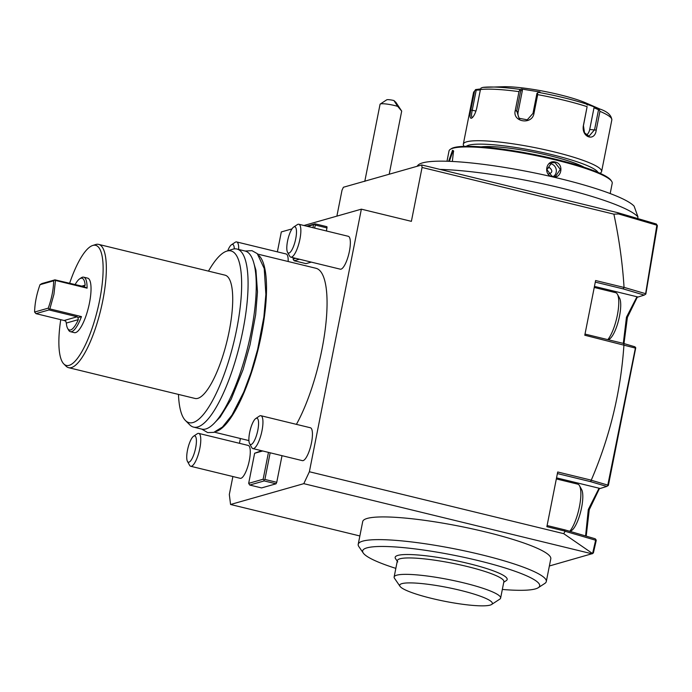 <?xml version="1.0" encoding="UTF-8"?>
<svg xmlns="http://www.w3.org/2000/svg" width="692" height="692" viewBox="0 0 692 692"><rect width="100%" height="100%" fill="white"/><g stroke="black" fill="none" stroke-linecap="round" stroke-linejoin="round"><path stroke-width="1.04" d="M599.938 111.343L598.857 108.592A68.404 10.181 11.2 0 1 599.817 108.999C607.438 111.594 611.443 115.244 611.823 119.958A70.489 10.492 -168.8 0 0 599.938 111.343L596.227 130.096C594.852 142.292 581.09 137.189 583.408 125.425L587.119 106.672A70.489 10.492 -168.8 0 0 537.693 94.64L533.973 113.393C532.139 125.33 512.054 122.086 515.272 110.391L518.991 91.638A70.489 10.492 -168.8 0 0 480.43 89.562L476.71 108.315C475.231 113.92 473.423 117.242 471.295 118.297C469.825 118.263 469.669 115.495 470.828 109.985L474.539 91.232A70.489 10.492 -168.8 0 0 473.527 92.572L463.311 144.152A70.489 10.492 11.2 0 1 466.642 141.817A70.489 10.492 11.2 0 1 544.241 149.584A70.489 10.492 11.2 0 1 601.607 171.53A70.489 10.492 11.2 0 1 600.518 172.931L599.999 173.268M471.806 118.047L472.359 117.597M480.43 89.562L481.096 88.005L482.869 87.4A68.404 10.181 11.2 0 1 488.803 87.019A68.404 10.181 11.2 0 1 520.055 89.406L518.991 91.638M599.817 108.999L586.115 103.03A50.758 7.551 11.2 0 0 503.741 86.716L482.869 87.4M472.567 117.458C471.321 117.45 471.217 115.002 472.255 110.132L476.217 90.116L480.343 89.995M464.142 146.367L463.796 145.856A70.489 10.492 11.2 0 1 463.311 144.152M520.055 89.406L521.509 89.017L539.994 91.975L538.532 92.373A68.404 10.181 11.2 0 1 586.193 103.973L598.857 108.592M480.594 88.948L475.603 89.571L474.539 91.232M473.527 92.572L475.603 89.571L476.217 90.116M595.008 106.905L594.013 107.753L598.528 109.734L599.454 109.431M598.528 109.734L594.566 129.75L589.013 136.186L584.515 132.803L583.442 125.685L587.119 106.672M537.693 94.64L537.528 92.91L538.532 92.373M586.193 103.973L587.482 105.063M533.973 113.393L532.97 113.401L536.94 93.385L537.528 92.91M532.97 113.401L527.252 119.82L519.043 118.254L516.734 110.798L520.704 90.782L520.064 90.107M521.509 89.017L522.408 90.323L518.109 112.052A8.46 8.122 132.5 0 0 519.813 118.868M520.704 90.782L522.408 90.323M594.013 107.753L589.714 129.482A8.46 5.787 -86.9 0 1 586.392 135.104M466.278 146.323A67.669 10.077 11.2 0 1 468.735 145.19A67.669 10.077 11.2 0 1 539.189 151.782A67.669 10.077 11.2 0 1 598.044 172.412M584.186 167.282A57.799 8.607 -168.8 0 0 533.593 152.136A57.799 8.607 -168.8 0 0 481.044 146.86M610.188 193.552L612.212 183.293A83.178 12.378 -168.8 0 0 611.65 181.287L610.984 180.318A82.331 12.257 -168.8 0 0 538.497 155.38A82.331 12.257 -168.8 0 0 453.9 147.604A82.331 12.257 -168.8 0 0 451.296 148.702L450.319 149.342A83.178 12.378 -168.8 0 0 449.022 150.986L446.989 161.245M611.65 181.287A83.178 12.378 -168.8 0 0 538.411 156.089A83.178 12.378 -168.8 0 0 452.949 148.235A83.178 12.378 -168.8 0 0 450.319 149.342M448.65 161.297L452.542 150.285L453.545 150.873L452.343 161.461M449.376 161.322L452.966 150.96L453.701 151.237M552.415 176.815C542.943 174.998 546.092 159.394 555.339 162.049C564.568 163.935 561.42 179.531 552.415 176.815L546.888 169.626L551.749 162.707L555.053 162.646L560.321 169.384L555.607 176.27L552.346 176.322M637.661 218.534L637.981 216.942L634.131 206.19A111.317 16.573 -168.8 0 0 523.567 170.768A111.317 16.573 -168.8 0 0 417.942 165.25L416.991 166.322M637.981 216.942A117.017 17.421 -168.8 0 0 557.7 187.195A117.017 17.421 -168.8 0 0 439.965 169.41M421.748 164.973L617.688 212.669L656.353 224.018L657.4 225.713L645.844 294.039L644.261 295.086L623.172 288.893L624.046 287.353C622.549 263.367 619.158 238.965 613.891 214.165L422.059 167.464L421.748 164.973L343.405 187.255L342.012 190.231L336.883 216.129M613.891 214.165L618.536 213.949L617.688 212.669M422.059 167.464L411.385 221.345L361.362 209.166L309.376 471.745L303.797 483.656L230.566 504.485L229.32 494.512L232.884 476.537M240.409 438.52L239.458 443.312M291.998 228.896L281.315 231.932L277.371 251.853M303.935 225.505L361.362 209.166M276.739 482.315L276.047 483.803L261.567 487.921L249.717 485.04L264.197 480.923L263.886 480.014L264.898 479.435L276.739 482.315L282.016 455.682M326.503 230.998L326.953 226.699L315.102 223.819L306.755 226.189M299.463 259.24L294.126 260.754L305.976 263.635L311.313 262.121M257.735 254.102L315.933 268.271A91.638 25.336 103.7 0 1 325.309 328.665A91.638 25.336 103.7 0 1 296.418 424.36M227.694 250.833A13.537 3.745 103.7 0 1 231.491 244.752L235.159 242.312A16.919 4.68 103.7 0 1 236.638 241.932L286.133 253.981A16.919 4.68 103.7 0 1 288.166 261.507M298.806 224.251L348.301 236.301A16.919 4.68 103.7 0 1 349.408 251.282A16.919 4.68 103.7 0 1 340.3 269.179L290.796 257.13A16.919 4.68 -76.3 0 0 299.913 239.233A16.919 4.68 103.7 0 0 298.806 224.251A16.919 4.68 103.7 0 0 297.326 224.632L293.659 227.071A13.537 3.745 103.7 0 1 295.726 238.757A13.537 3.745 -76.3 0 1 287.526 252.26L289.663 256.118A16.919 4.68 -76.3 0 0 290.796 257.13M260.893 415.71L310.388 427.76A16.919 4.68 103.7 0 1 311.495 442.75A16.919 4.68 103.7 0 1 302.387 460.638L252.891 448.589A16.919 4.68 -76.3 0 0 262 430.701A16.919 4.68 103.7 0 0 260.893 415.71A16.919 4.68 103.7 0 0 259.413 416.091L255.755 418.53A13.537 3.745 103.7 0 1 257.822 430.216A13.537 3.745 -76.3 0 1 249.622 443.719L251.75 447.577A16.919 4.68 -76.3 0 0 252.891 448.589M198.725 433.391L248.22 445.44A16.919 4.68 103.7 0 1 249.336 460.431A16.919 4.68 103.7 0 1 240.219 478.319L190.724 466.27A16.919 4.68 -76.3 0 0 199.832 448.381A16.919 4.68 103.7 0 0 198.725 433.391A16.919 4.68 103.7 0 0 197.246 433.772L193.587 436.211A13.537 3.745 103.7 0 1 195.654 447.897A13.537 3.745 -76.3 0 1 187.454 461.4L189.582 465.258A16.919 4.68 -76.3 0 0 190.724 466.27M585.008 334.08L623.613 343.474L623.95 344.746C620.828 391.508 609.937 436.635 591.262 480.161L557.709 471.987L546.87 526.698L564.733 531.041L565.13 531.274L563.703 533.662L309.376 471.745M623.613 343.474L634.901 346.787L635.749 347.765L635.386 348.076L584.783 335.231L595.613 280.528L623.691 287.362M549.379 565.987L592.586 553.565L563.703 533.662M592.101 553.834L303.797 483.656M359.866 535.963L230.566 504.485M502.331 589.454A90.228 13.433 -168.8 0 0 538.281 587.698L544.812 583.434A95.868 14.272 -168.8 0 0 546.299 581.539L550.789 558.842A95.868 14.272 -168.8 0 0 413.92 518.983A95.868 14.272 -168.8 0 0 362.703 521.595L358.214 544.301A95.868 14.272 -168.8 0 0 358.863 546.619L363.274 553.046A90.228 13.433 -168.8 0 0 395.841 568.374M592.594 553.557L593.407 552.873L596.227 540.452L596.08 539.846L595.63 540.227L592.586 553.565M637.341 297.084L627.393 317.429L623.985 343.587M635.749 347.765L608.38 485.377L606.789 486.424L590.388 481.606L591.487 480.309L607.801 485.101L607.957 485.732M599.428 488.543L589.255 509.71L586.202 536.127M618.536 213.949L656.864 225.194L645.515 294.334M645.299 293.59L624.046 287.353M644.261 295.086L636.597 297.491L626.468 317.187L623.302 343.405M595.302 282.111L623.172 288.893M607.818 339.634A25.379 7.015 -76.3 0 0 617.359 315.171A25.379 7.015 103.7 0 0 617.402 294.212L619.53 298.062A21.997 6.081 103.7 0 1 619.496 316.227A21.997 6.081 -76.3 0 1 609.566 338.993L608.406 339.772M594.238 287.465L615.698 292.69A25.379 7.015 103.7 0 1 617.402 294.212M635.386 348.076L607.801 485.101M606.789 486.424L598.684 488.959L588.295 509.546L585.588 535.945M564.733 531.041L564.854 529.864L595.181 538.765L596.08 539.846M564.854 529.864L547.104 525.539M565.13 531.274L595.63 540.227M557.389 473.57L590.388 481.606M569.741 531.3A25.379 7.015 -76.3 0 0 579.446 506.631A25.379 7.015 103.7 0 0 579.489 485.672L581.626 489.529A21.997 6.081 103.7 0 1 581.583 507.686A21.997 6.081 -76.3 0 1 571.661 530.461L570.199 531.43M556.333 478.925L577.785 484.149A25.379 7.015 103.7 0 1 579.489 485.672M546.299 581.539A95.868 14.272 -168.8 0 0 409.43 541.689A95.868 14.272 -168.8 0 0 358.214 544.301M538.281 587.698A90.228 13.433 -168.8 0 0 504.01 567.63A90.228 13.433 -168.8 0 0 410.866 548.401A90.228 13.433 -168.8 0 0 363.274 553.046M397.753 561.895L395.547 558.678A57.099 8.503 11.2 0 1 397.857 555.408A57.099 8.503 11.2 0 1 464.851 562.639A57.099 8.503 11.2 0 1 506.293 580.605L503.759 582.266M394.137 576.99L397.381 560.581A54.279 8.079 11.2 0 1 399.95 558.79A54.279 8.079 -168.8 0 1 459.704 564.767A54.279 8.079 -168.8 0 1 503.871 581.669L500.627 598.078A54.279 8.079 -168.8 0 0 457.057 581.315A54.279 8.079 -168.8 0 0 397.087 575.095A54.279 8.079 -168.8 0 0 394.137 576.99A54.279 8.079 -168.8 0 0 394.509 578.304L400.019 586.34A47.229 7.032 -168.8 0 0 441.6 600.647A47.229 7.032 -168.8 0 0 490.126 605.111A47.229 7.032 -168.8 0 0 491.623 604.479A47.229 7.032 -168.8 0 0 457.343 589.619A47.229 7.032 -168.8 0 0 401.922 583.633A47.229 7.032 -168.8 0 0 400.019 586.34M491.623 604.479L499.78 599.151A54.279 8.079 -168.8 0 0 500.627 598.078M270.165 452.793L264.898 479.435M264.197 480.923L276.047 483.803M268.47 452.378L263.15 479.227L248.67 483.353L249.717 485.04M261.55 450.7L254.63 453.26L262.683 450.976M263.15 479.227L263.886 480.014M248.67 483.353L254.63 453.26M327.108 227.945L315.258 225.064L314.523 224.277L315.102 223.819M315.258 225.064L314.652 228.109M294.126 260.754L293.079 259.067L293.347 257.744M307.888 226.466L314.523 224.277M295.7 258.324L293.079 259.067M313.519 224.865L312.957 227.694M216.276 431.41A91.638 25.336 -76.3 0 0 258.324 348.56A91.638 25.336 -76.3 0 0 259.059 255.651M208.482 271.134A88.386 24.436 103.7 0 1 226.682 251.153L232.564 249.284A91.638 25.336 103.7 0 1 232.875 249.189A91.638 25.336 103.7 0 1 236.949 249.042L245.115 251.032A91.638 25.336 103.7 0 1 249.665 339.123A91.638 25.336 103.7 0 1 205.835 428.962A91.638 25.336 103.7 0 1 201.761 429.109L207.695 432.587L213.75 432.379L222.461 427.025L231.967 415.105L243.705 392.139L251.066 372.365L257.64 349.391L263.868 317.022L265.875 294.36L264.223 268.522L257.251 253.627L251.966 250.668L245.124 251.032M236.949 249.042A91.638 25.336 103.7 0 1 241.499 337.142A91.638 25.336 103.7 0 1 197.67 426.973A91.638 25.336 103.7 0 1 193.596 427.12A91.638 25.336 103.7 0 1 189.807 424.888L185.447 420.52A88.386 24.436 103.7 0 1 178.475 394.414M226.682 251.153A88.386 24.436 103.7 0 1 226.985 251.066A88.386 24.436 103.7 0 1 236.699 329.21A88.386 24.436 103.7 0 1 193.033 422.535A88.386 24.436 103.7 0 1 185.447 420.52M68.62 367.677L195.006 398.445A63.439 17.542 103.7 0 0 197.825 398.341A63.439 17.542 -76.3 0 0 228.161 336.148A63.439 17.542 -76.3 0 0 225.012 275.156L98.636 244.388A63.439 17.542 103.7 0 1 101.785 305.38A63.439 17.542 103.7 0 1 71.44 367.573A63.439 17.542 103.7 0 1 68.62 367.677A63.439 17.542 103.7 0 1 65.999 366.129L63.82 363.949A61.813 17.092 103.7 0 1 60.749 319.678M69.581 283.4A61.813 17.092 103.7 0 1 92.659 245.496L95.6 244.561A63.439 17.542 103.7 0 1 95.816 244.492A63.439 17.542 103.7 0 1 98.636 244.388M92.659 245.496A61.813 17.092 103.7 0 1 92.866 245.435A61.813 17.092 103.7 0 1 99.665 300.086A61.813 17.092 103.7 0 1 69.122 365.359A61.813 17.092 103.7 0 1 63.82 363.949M75.039 284.732A26.642 7.37 -76.3 0 1 79.71 278.815A26.642 7.37 -76.3 0 1 85.142 285.173L84.13 286.661L87.088 288.157A28.052 7.759 -76.3 0 0 83.68 277.172L87.633 278.132A28.052 7.759 103.7 0 1 89.467 302.984A28.052 7.759 103.7 0 1 74.364 332.653L70.411 331.693A28.052 7.759 -76.3 0 0 81.457 316.599L77.98 317.706L78.317 319.635A26.642 7.37 -76.3 0 1 67.634 328.406L68.525 330.015A28.052 7.759 -76.3 0 0 70.411 331.693M87.088 288.157L55.49 280.459L53.924 294.334L49.859 308.909L81.457 316.599M83.68 277.172A28.052 7.759 -76.3 0 0 81.232 277.795L79.71 278.815M49.859 308.909L49.046 309.151L48.258 308.156C51.684 298.572 53.483 289.455 53.673 280.805L40.015 284.689C36.589 294.264 34.79 303.381 34.6 312.04L48.258 308.156M84.13 286.661L54.953 279.845L53.673 280.805M54.789 280.113L55.49 280.459M49.046 309.151L48.994 309.93L77.167 316.789L77.98 317.706M34.6 312.04L35.949 313.64L64.122 320.5L65.757 321.183L66.32 323.052A26.642 7.37 -76.3 0 0 67.634 328.406M35.949 313.64L48.994 309.93M54.953 279.845L41.909 283.556L40.015 284.689M236.638 241.932A16.919 4.68 103.7 0 1 238.671 249.457M231.491 244.752A13.537 3.745 103.7 0 1 234.311 248.895M293.659 227.071A13.537 3.745 103.7 0 0 287.552 241.084A13.537 3.745 -76.3 0 0 287.526 252.26M255.755 418.53A13.537 3.745 103.7 0 0 249.639 432.543A13.537 3.745 -76.3 0 0 249.622 443.719M193.587 436.211A13.537 3.745 103.7 0 0 187.48 450.224A13.537 3.745 -76.3 0 0 187.454 461.4M380.228 104.068L386.759 99.804A5.64 0.839 11.2 0 1 393.904 100.53L397.701 106.378A11.28 1.678 -168.8 0 0 388.8 104.362A11.28 1.678 -168.8 0 0 380.228 104.068A11.28 1.678 -168.8 0 0 380.055 104.293L364.779 181.408M393.904 100.53L395.911 102.364L401.697 111.092L389.198 174.228M397.701 106.378L401.697 111.092M400.261 109.293L395.521 102.477L400.261 109.293M553.488 176.495A7.05 6.695 74.1 0 0 550.97 163.805A7.05 6.695 -105.9 0 0 549.803 163.632M548.298 174.029C552.493 172.836 552.917 170.699 549.569 167.637L546.939 168.338M470.828 109.985L475.992 111.04M596.227 130.096L589.714 129.482M515.272 110.391L518.109 112.052M452.542 150.285L452.966 150.96M594.454 286.401L637.747 296.937M556.541 477.861L599.834 488.405M66.32 323.052L78.317 319.635M64.122 320.5L77.167 316.789M85.142 285.173L81.319 286.263M555.339 162.049L555.053 162.646M611.823 119.958L601.607 171.53M248.921 440.588L214.382 432.18M193.596 427.12L201.761 429.109M254.025 263.851L255.945 270.261L257.485 291.86L255.659 314.601L250.037 344.875L243.03 369.718L231.145 399.284L220.117 417.138L215.567 421.817"/></g></svg>
